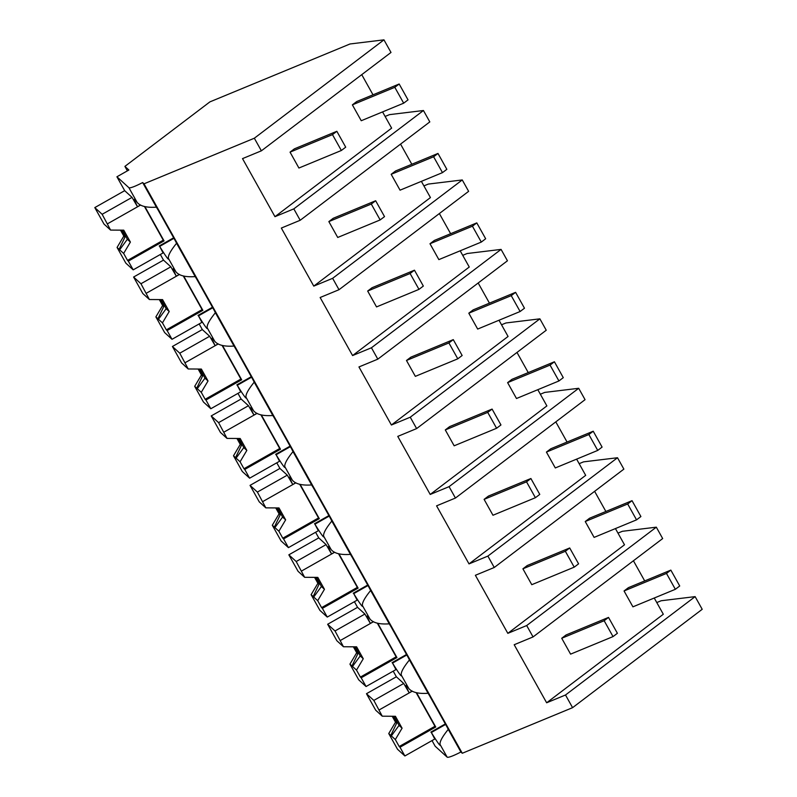 <?xml version="1.0" encoding="UTF-8"?>
<svg xmlns="http://www.w3.org/2000/svg" width="797" height="797" viewBox="0 0 797 797"><rect width="100%" height="100%" fill="white"/><g stroke="black" fill="none" stroke-linecap="round" stroke-linejoin="round"><path stroke-width="1.2" d="M572.585 707.666L565.501 694.994L695.123 596.624L702.207 609.297L572.585 707.666L462.28 753.265L460.895 751.999A18.341 2.361 150.8 0 1 447.157 757.15L435.172 746.231L432.024 740.592M462.28 753.265L144.028 183.818L142.643 182.553A18.341 2.361 150.8 0 1 128.905 187.703L137.114 202.388A41.544 1.773 -119.5 0 0 134.454 199.23A41.544 1.773 -119.5 0 0 137.492 206.722L132.043 197.377L124.681 190.672L116.92 176.785L128.905 187.703M565.501 694.994L546.642 702.785L514.195 644.733L533.054 636.933L529.895 631.274L526.687 625.545L507.828 633.346L475.381 575.285L494.25 567.494L487.884 556.097L469.015 563.897L436.577 505.846L455.436 498.045L449.07 486.658L430.211 494.449L397.763 436.397L416.622 428.597L410.256 417.21L391.397 425.01L358.949 366.949L377.808 359.158L374.65 353.499L371.442 347.771L352.583 355.562L320.852 298.795L320.135 297.51L339.004 289.709L332.638 278.322L313.769 286.113L281.331 228.062L300.19 220.271L293.824 208.874L274.965 216.674L242.517 158.623L261.376 150.822L254.333 138.22L144.028 183.818M137.114 202.388C140.292 206.234 146.718 207.828 156.401 207.16L142.643 182.553M156.401 207.16A41.544 1.773 60.5 0 1 158.155 210.069L175.34 240.824A41.544 1.773 60.5 0 1 176.575 243.274L195.205 276.609A41.544 1.773 60.5 0 1 196.959 279.518L214.154 310.272A41.544 1.773 60.5 0 1 215.389 312.713L234.019 346.047A41.544 1.773 60.5 0 1 235.773 348.966L252.958 379.721A41.544 1.773 60.5 0 1 254.203 382.161L272.833 415.496A41.544 1.773 60.5 0 1 274.586 418.405L291.772 449.159A41.544 1.773 60.5 0 1 293.007 451.6L311.637 484.945A41.544 1.773 60.5 0 1 313.39 487.854L330.586 518.608A41.544 1.773 60.5 0 1 331.821 521.049L350.451 554.383A41.544 1.773 60.5 0 1 352.204 557.292L369.39 588.047A41.544 1.773 60.5 0 1 370.635 590.497L389.265 623.832A41.544 1.773 60.5 0 1 391.018 626.741L408.203 657.495A41.544 1.773 60.5 0 1 409.449 659.936L428.079 693.27A41.544 1.773 60.5 0 1 429.832 696.189L447.017 726.944A41.544 1.773 60.5 0 1 448.253 729.385L460.895 751.999M445.623 724.433L431.346 732.513A41.544 1.773 -119.5 0 0 440.133 745.245A41.544 1.773 -119.5 0 0 440.064 744.458C439.585 741.758 442.315 736.737 448.253 729.385M431.346 732.513L434.763 739.038L404.876 755.964L397.514 749.26L388.747 733.559L395.511 722.192L392.194 716.254M116.92 176.785L128.875 170.01L124.9 166.394L127.39 170.847M261.376 150.822L390.998 52.453L383.955 39.85L350.003 43.974L209.89 101.886L124.9 166.394M300.19 220.271L429.812 121.901L423.446 110.514L389.494 114.638L385.1 116.452M339.004 289.709L468.626 191.34L462.26 179.953L428.298 184.077L423.914 185.89M377.808 359.158L507.44 260.788L501.074 249.401L467.112 253.526L462.728 255.339M416.622 428.597L546.244 330.237L539.878 318.84L505.926 322.974L501.532 324.787M455.436 498.045L585.058 399.676L578.692 388.288L544.74 392.413L540.346 394.226M494.25 567.494L623.872 469.124L617.506 457.737L583.543 461.862L579.16 463.675M533.054 636.933L662.676 538.563L656.32 527.176L622.357 531.3L617.974 533.113M695.123 596.624L661.171 600.749L656.778 602.562M654.247 598.029L663.313 614.248L546.642 702.785M656.32 527.176L526.687 625.545M633.426 560.769L644.693 580.923M406.809 654.995L392.532 663.074A41.544 1.773 -119.5 0 0 401.319 675.806A41.544 1.773 -119.5 0 0 401.25 675.009L408.791 688.498A41.544 1.773 -119.5 0 0 408.024 687.413A41.544 1.773 -119.5 0 0 406.131 685.34A41.544 1.773 -119.5 0 0 406.081 685.639A41.544 1.773 -119.5 0 0 409.17 692.832L403.72 683.487L396.358 676.783L393.21 671.154M408.791 688.498C411.979 692.354 418.415 693.948 428.079 693.27M412.228 691.099L409.17 692.832M430.888 732.094L445.334 723.925M392.532 663.074L395.96 669.6L366.062 686.526L358.71 679.821L349.933 664.12L356.697 652.753L353.38 646.815M382.57 111.909L391.636 128.138L274.965 216.674M423.446 110.514L293.824 208.874M361.748 74.659L373.006 94.813M383.955 39.85L254.333 138.22M173.935 238.323L159.669 246.403A41.544 1.773 -119.5 0 0 168.456 259.135A41.544 1.773 -119.5 0 0 168.386 258.338C167.908 255.638 170.638 250.617 176.575 243.274M140.551 204.988L137.492 206.722M140.959 283.742L149.398 299.523L145.413 295.896A13.748 0.588 -119.5 0 0 145.014 295.428A13.748 0.588 -119.5 0 0 144.895 295.358A13.748 0.588 -119.5 0 0 144.875 295.408L142.822 293.535L133.597 277.037L140.959 283.742L170.847 266.816L163.495 260.111L160.346 254.482M159.669 246.403L163.086 252.928L133.199 269.854L125.836 263.149L117.069 247.449L123.824 236.081L120.506 230.144M170.847 266.816L176.296 276.17A41.544 1.773 -119.5 0 1 173.218 268.968A41.544 1.773 -119.5 0 1 173.258 268.679A41.544 1.773 -119.5 0 1 175.161 270.741A41.544 1.773 -119.5 0 1 175.928 271.827C179.116 275.682 185.542 277.276 195.205 276.609M159.211 245.984L173.646 237.805M615.433 528.58L624.499 544.799L507.828 633.346M594.612 491.321L605.879 511.485M617.506 457.737L487.884 556.097M401.25 675.009C400.771 672.309 403.501 667.288 409.449 659.936M367.995 585.546L353.729 593.626A41.544 1.773 -119.5 0 0 362.515 606.358A41.544 1.773 -119.5 0 0 362.446 605.561L369.977 619.05A41.544 1.773 -119.5 0 0 369.21 617.964A41.544 1.773 -119.5 0 0 367.317 615.902A41.544 1.773 -119.5 0 0 367.268 616.191A41.544 1.773 -119.5 0 0 370.356 623.393L364.906 614.039L357.554 607.334L354.406 601.705M369.977 619.05C373.175 622.905 379.601 624.499 389.265 623.832M373.414 621.66L370.356 623.393M362.446 605.561C361.958 602.861 364.697 597.84 370.635 590.497M392.074 662.656L406.52 654.476M353.729 593.626L357.146 600.151L327.258 617.077L319.896 610.372L311.119 594.672L317.883 583.304L314.566 577.367M576.62 459.132L585.685 475.361L469.015 563.897M555.798 421.882L567.066 442.036M578.692 388.288L449.07 486.658M329.181 516.107L314.915 524.187A41.544 1.773 -119.5 0 0 323.702 536.909A41.544 1.773 -119.5 0 0 323.632 536.122L331.173 549.611A41.544 1.773 -119.5 0 0 330.406 548.525A41.544 1.773 -119.5 0 0 328.503 546.453A41.544 1.773 -119.5 0 0 328.454 546.752A41.544 1.773 -119.5 0 0 331.542 553.945L326.093 544.6L318.74 537.895L315.592 532.266M331.173 549.611C334.361 553.467 340.787 555.061 350.451 554.383M334.61 552.211L331.542 553.945M323.632 536.122C323.154 533.422 325.883 528.401 331.821 521.049M353.26 593.207L367.706 585.028M314.915 524.187L318.332 530.712L288.444 547.629L281.082 540.934L272.305 525.233L279.07 513.856L275.752 507.928M537.816 389.693L546.881 405.912L430.211 494.449M516.994 352.433L528.252 372.597M539.878 318.84L410.256 417.21M290.377 446.659L276.101 454.738A41.544 1.773 -119.5 0 0 284.888 467.47A41.544 1.773 -119.5 0 0 284.818 466.673L292.36 480.163A41.544 1.773 -119.5 0 0 291.592 479.077A41.544 1.773 -119.5 0 0 289.7 477.005A41.544 1.773 -119.5 0 0 289.65 477.303A41.544 1.773 -119.5 0 0 292.738 484.496L287.289 475.151L279.926 468.447L276.778 462.818M292.36 480.163C295.548 484.018 301.973 485.612 311.637 484.945M295.797 482.773L292.738 484.496M284.818 466.673C284.34 463.974 287.069 458.952 293.007 451.6M314.456 523.768L328.892 515.589M276.101 454.738L279.528 461.264L249.63 478.19L242.278 471.485L233.501 455.784L240.266 444.417L236.948 438.48M499.002 320.245L508.068 336.473L391.397 425.01M478.18 282.995L489.448 303.149M501.074 249.401L371.442 347.771M251.563 377.21L237.287 385.29A41.544 1.773 -119.5 0 0 246.074 398.022A41.544 1.773 -119.5 0 0 246.004 397.235L253.546 410.714A41.544 1.773 -119.5 0 0 252.779 409.628A41.544 1.773 -119.5 0 0 250.886 407.566A41.544 1.773 -119.5 0 0 250.836 407.865A41.544 1.773 -119.5 0 0 253.924 415.058L248.475 405.713L241.112 399.008L237.964 393.369M253.546 410.714C256.744 414.57 263.169 416.164 272.833 415.496M256.983 413.324L253.924 415.058M246.004 397.235C245.526 394.535 248.256 389.504 254.203 382.161M275.642 454.32L290.088 446.141M237.287 385.29L240.714 391.815L210.816 408.741L203.464 402.037L194.687 386.336L201.452 374.969L198.134 369.031M460.188 250.806L469.254 267.025L352.583 355.562M439.366 213.546L450.634 233.7M462.26 179.953L332.638 278.322M212.749 307.772L198.483 315.851A41.544 1.773 -119.5 0 0 207.27 328.573A41.544 1.773 -119.5 0 0 207.2 327.786L214.732 341.275A41.544 1.773 -119.5 0 0 213.965 340.189A41.544 1.773 -119.5 0 0 212.072 338.117A41.544 1.773 -119.5 0 0 212.022 338.416A41.544 1.773 -119.5 0 0 215.11 345.609L209.661 336.264L202.308 329.56L199.16 323.931M214.732 341.275C217.93 345.131 224.355 346.725 234.019 346.047M218.169 343.876L215.11 345.609M207.2 327.786C206.722 325.086 209.452 320.065 215.389 312.713M236.829 384.871L251.274 376.702M198.483 315.851L201.9 322.377L172.013 339.303L164.65 332.598L155.873 316.897L162.638 305.53L159.32 299.592M421.374 181.357L430.44 197.576L313.769 286.113M400.552 144.098L411.82 164.262M179.365 274.437L176.296 276.17M198.015 315.433L212.46 307.253M403.72 683.487L373.823 700.414L366.471 693.709L396.358 676.783M373.823 700.414L382.261 716.194L378.276 712.558A13.748 0.588 -119.5 0 0 377.888 712.09A13.748 0.588 -119.5 0 0 377.758 712.03A13.748 0.588 -119.5 0 0 377.748 712.07L375.686 710.207L366.471 693.709M416.572 692.713L435.74 727.003L399.994 747.237L404.876 755.964M379.153 709.938L412.328 691.148M388.747 733.559L390.799 735.432A13.748 0.588 -119.5 0 0 391.188 735.9A13.748 0.588 -119.5 0 0 391.317 735.97A13.748 0.588 -119.5 0 0 391.337 735.92L395.322 739.556L399.217 746.52L434.953 726.286L416.114 692.583M399.994 747.237L399.217 746.52M390.799 735.432L396.637 723.218A13.748 0.588 60.5 0 1 392.652 716.264M395.511 722.192L396.637 723.218M395.322 739.556L402.087 728.189L395.432 716.284L382.261 716.194M391.337 735.92L399.028 725.4A13.748 0.588 -119.5 0 0 393.987 716.274M435.74 727.003L434.953 726.286M399.028 725.4L402.087 728.189M364.906 614.039L335.019 630.965L327.657 624.26L357.554 607.334M335.019 630.965L343.457 646.746L339.462 643.119A13.748 0.588 -119.5 0 0 339.074 642.651A13.748 0.588 -119.5 0 0 338.954 642.581A13.748 0.588 -119.5 0 0 338.934 642.631L336.872 640.758L327.657 624.26M377.758 623.264L396.926 657.555L361.19 677.789L366.062 686.526M340.339 640.489L373.514 621.71M349.933 664.12L351.985 665.993A13.748 0.588 -119.5 0 0 352.384 666.461A13.748 0.588 -119.5 0 0 352.503 666.521A13.748 0.588 -119.5 0 0 352.523 666.471L356.508 670.108L360.403 677.081L396.139 656.848L377.3 623.134M361.19 677.789L360.403 677.081M351.985 665.993L357.823 653.779A13.748 0.588 60.5 0 1 353.848 646.815M356.697 652.753L357.823 653.779M356.508 670.108L363.273 658.74L356.618 646.835L343.457 646.746M352.523 666.471L360.214 655.951A13.748 0.588 -119.5 0 0 355.173 646.825M396.926 657.555L396.139 656.848M360.214 655.951L363.273 658.74M326.093 544.6L296.205 561.526L288.843 554.822L318.74 537.895M296.205 561.526L304.643 577.307L300.658 573.671A13.748 0.588 -119.5 0 0 300.26 573.202A13.748 0.588 -119.5 0 0 300.14 573.143A13.748 0.588 -119.5 0 0 300.12 573.182L298.068 571.31L288.843 554.822M338.944 553.815L358.112 588.116L322.377 608.35L327.258 617.077M301.525 571.041L334.7 552.261M311.119 594.672L313.181 596.545A13.748 0.588 -119.5 0 0 313.57 597.013A13.748 0.588 -119.5 0 0 313.689 597.073A13.748 0.588 -119.5 0 0 313.709 597.033L317.694 600.669L321.589 607.633L357.335 587.399L338.496 553.696M322.377 608.35L321.589 607.633M313.181 596.545L319.009 584.331A13.748 0.588 60.5 0 1 315.034 577.377M317.883 583.304L319.009 584.331M317.694 600.669L324.459 589.292L317.804 577.387L304.643 577.307M313.709 597.033L321.4 586.512A13.748 0.588 -119.5 0 0 316.369 577.377M358.112 588.116L357.335 587.399M321.4 586.512L324.459 589.292M287.289 475.151L257.391 492.078L250.039 485.373L279.926 468.447M257.391 492.078L265.829 507.858L261.844 504.222A13.748 0.588 -119.5 0 0 261.456 503.764A13.748 0.588 -119.5 0 0 261.326 503.694A13.748 0.588 -119.5 0 0 261.306 503.744L259.254 501.871L250.039 485.373M300.13 484.377L319.298 518.668L283.563 538.902L288.444 547.629M262.721 501.602L295.896 482.813M272.305 525.233L274.367 527.096A13.748 0.588 -119.5 0 0 274.756 527.564A13.748 0.588 -119.5 0 0 274.875 527.634A13.748 0.588 -119.5 0 0 274.895 527.584L278.89 531.22L282.786 538.194L318.521 517.96L299.682 484.247M283.563 538.902L282.786 538.194M274.367 527.096L280.195 514.882A13.748 0.588 60.5 0 1 276.22 507.928M279.07 513.856L280.195 514.882M278.89 531.22L285.645 519.853L279 507.948L265.829 507.858M274.895 527.584L282.586 517.064A13.748 0.588 -119.5 0 0 277.555 507.938M319.298 518.668L318.521 517.96M282.586 517.064L285.645 519.853M248.475 405.713L218.587 422.629L211.225 415.924L241.112 399.008M218.587 422.629L227.015 438.41L223.03 434.783A13.748 0.588 -119.5 0 0 222.642 434.315A13.748 0.588 -119.5 0 0 222.512 434.255A13.748 0.588 -119.5 0 0 222.502 434.295L220.44 432.422L211.225 415.924M261.326 414.928L280.494 449.229L244.749 469.453L249.63 478.19M223.907 432.153L257.082 413.374M233.501 455.784L235.553 457.657A13.748 0.588 -119.5 0 0 235.942 458.126A13.748 0.588 -119.5 0 0 236.071 458.185A13.748 0.588 -119.5 0 0 236.091 458.145L240.076 461.772L243.972 468.746L279.707 448.512L260.868 414.799M244.749 469.453L243.972 468.746M235.553 457.657L241.391 445.443A13.748 0.588 60.5 0 1 237.406 438.48M240.266 444.417L241.391 445.443M240.076 461.772L246.841 450.405L240.186 438.499L227.015 438.41M236.091 458.145L243.782 447.615A13.748 0.588 -119.5 0 0 238.741 438.489M280.494 449.229L279.707 448.512M243.782 447.615L246.841 450.405M209.661 336.264L179.773 353.191L172.411 346.486L202.308 329.56M179.773 353.191L188.212 368.971L184.217 365.335A13.748 0.588 -119.5 0 0 183.828 364.867A13.748 0.588 -119.5 0 0 183.708 364.807L181.636 362.974L172.411 346.486M222.512 345.49L241.68 379.78L205.945 400.014L210.816 408.741M185.093 362.715L218.268 343.925M194.687 386.336L196.739 388.209A13.748 0.588 -119.5 0 0 197.138 388.677A13.748 0.588 -119.5 0 0 197.257 388.747A13.748 0.588 -119.5 0 0 197.277 388.697L201.262 392.333L205.158 399.297L240.893 379.063L222.054 345.36M205.945 400.014L205.158 399.297M196.739 388.209L202.577 375.995A13.748 0.588 60.5 0 1 198.602 369.041M201.452 374.969L202.577 375.995M201.262 392.333L208.027 380.966L201.372 369.061L188.212 368.971M197.277 388.697L204.968 378.177A13.748 0.588 -119.5 0 0 199.927 369.051M241.68 379.78L240.893 379.063M204.968 378.177L208.027 380.966M133.597 277.037L163.495 260.111M183.699 276.041L202.866 310.332L167.131 330.566L172.013 339.303M146.279 293.266L179.455 274.487M155.873 316.897L157.936 318.77A13.748 0.588 -119.5 0 0 158.324 319.238A13.748 0.588 -119.5 0 0 158.444 319.298A13.748 0.588 -119.5 0 0 158.464 319.248L162.449 322.885L166.344 329.858L202.089 309.625L183.25 275.911M167.131 330.566L166.344 329.858M157.936 318.77L163.764 306.556A13.748 0.588 60.5 0 1 159.789 299.592M162.638 305.53L163.764 306.556M162.449 322.885L169.213 311.517L162.558 299.612L149.398 299.523M158.464 319.248L166.155 308.728A13.748 0.588 -119.5 0 0 161.124 299.602M202.866 310.332L202.089 309.625M166.155 308.728L169.213 311.517M132.043 197.377L102.146 214.293L94.793 207.599L124.681 190.672M102.146 214.293L110.584 230.084L106.599 226.448A13.748 0.588 -119.5 0 0 106.21 225.979A13.748 0.588 -119.5 0 0 106.081 225.92A13.748 0.588 -119.5 0 0 106.061 225.959L104.008 224.087L94.793 207.599M144.895 206.592L164.052 240.893L128.317 261.127L133.199 269.854M107.475 223.818L140.651 205.038M117.069 247.449L119.122 249.322A13.748 0.588 -119.5 0 0 119.51 249.79A13.748 0.588 -119.5 0 0 119.64 249.85A13.748 0.588 -119.5 0 0 119.65 249.81L123.645 253.436L127.54 260.41L163.275 240.176L144.436 206.473M128.317 261.127L127.54 260.41M119.122 249.322L124.96 237.107A13.748 0.588 60.5 0 1 120.975 230.154M123.824 236.081L124.96 237.107M123.645 253.436L130.399 242.069L123.754 230.164L110.584 230.084M119.65 249.81L127.341 239.289A13.748 0.588 -119.5 0 0 122.31 230.154M164.052 240.893L163.275 240.176M127.341 239.289L130.399 242.069M675.358 589.302L679.721 585.984L670.845 570.114L666.481 573.422L675.358 589.302L632.918 606.836L624.051 590.966L628.415 587.658L670.845 570.114M666.481 573.422L624.051 590.966M636.544 519.853L640.908 516.546L632.031 500.675L627.677 503.983L636.544 519.853L594.104 537.397L585.237 521.527L589.601 518.209L632.031 500.675M627.677 503.983L585.237 521.527M597.73 450.415L602.094 447.097L593.227 431.227L588.863 434.534L597.73 450.415L555.3 467.949L546.423 452.078L550.787 448.771L593.227 431.227M588.863 434.534L546.423 452.078M558.926 380.966L563.28 377.658L554.413 361.778L550.05 365.096L558.926 380.966L516.486 398.51L507.619 382.63L511.973 379.322L554.413 361.778M550.05 365.096L507.619 382.63M520.112 311.517L524.476 308.21L515.599 292.34L511.236 295.647L520.112 311.517L477.672 329.061L468.805 313.191L473.169 309.874L515.599 292.34M511.236 295.647L468.805 313.191M481.298 242.079L485.662 238.761L476.785 222.891L472.432 226.199L481.298 242.079L438.858 259.613L429.991 243.743L434.355 240.435L476.785 222.891M472.432 226.199L429.991 243.743M442.484 172.63L446.848 169.323L437.981 153.442L433.618 156.76L442.484 172.63L400.054 190.174L391.178 174.304L395.541 170.986L437.981 153.442M433.618 156.76L391.178 174.304M403.68 103.182L408.034 99.874L399.167 84.004L394.804 87.311L403.68 103.182L361.24 120.726L352.374 104.855L356.727 101.548L399.167 84.004M394.804 87.311L352.374 104.855M613.032 636.594L617.396 633.286L608.519 617.416L604.156 620.724L613.032 636.594L570.592 654.138L561.726 638.267L566.089 634.95L608.519 617.416M604.156 620.724L561.726 638.267M574.219 567.155L578.582 563.838L569.706 547.967L565.352 551.275L574.219 567.155L531.778 584.689L522.912 568.819L527.275 565.511L569.706 547.967M565.352 551.275L522.912 568.819M535.405 497.707L539.768 494.399L530.902 478.519L526.538 481.836L535.405 497.707L492.974 515.251L484.098 499.37L488.461 496.063L530.902 478.519M526.538 481.836L484.098 499.37M496.591 428.258L500.954 424.95L492.088 409.08L487.724 412.388L496.591 428.258L454.16 445.802L445.294 429.932L449.647 426.614L492.088 409.08M487.724 412.388L445.294 429.932M457.787 358.819L462.15 355.502L453.274 339.632L448.91 342.939L457.787 358.819L415.347 376.353L406.48 360.483L410.844 357.176L453.274 339.632M448.91 342.939L406.48 360.483M418.973 289.371L423.337 286.063L414.46 270.193L410.106 273.501L418.973 289.371L376.533 306.915L367.666 291.044L372.03 287.727L414.46 270.193M410.106 273.501L367.666 291.044M380.159 219.932L384.523 216.615L375.656 200.744L371.292 204.052L380.159 219.932L337.729 237.466L328.852 221.596L333.216 218.288L375.656 200.744M371.292 204.052L328.852 221.596M341.355 150.484L345.709 147.176L336.842 131.296L332.479 134.613L341.355 150.484L298.915 168.028L290.048 152.147L294.402 148.84L336.842 131.296M332.479 134.613L290.048 152.147M440.064 744.458L447.157 757.15M168.386 258.338L175.928 271.827"/></g></svg>
